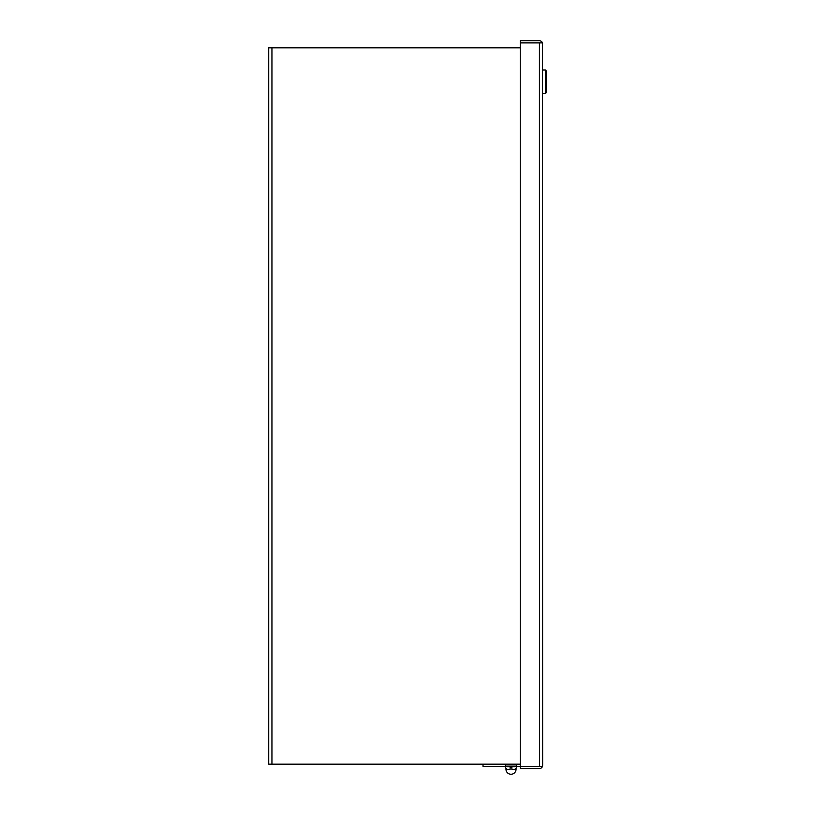 <?xml version="1.0" encoding="UTF-8"?>
<svg xmlns="http://www.w3.org/2000/svg" width="815" height="815" viewBox="0 0 815 815"><rect width="100%" height="100%" fill="white"/><g stroke="black" fill="none" stroke-linecap="round" stroke-linejoin="round"><path stroke-width="1.22" d="M506.034 768.443A5.033 5.033 0 0 0 511.015 774.25A5.033 5.033 0 0 0 515.987 768.413M516.598 766.416L542.454 766.416A3.219 3.219 0 0 1 539.418 768.565L520.255 768.565L520.255 766.416L542.454 766.416L542.637 765.336L542.454 766.416M542.637 43.969L542.454 42.9L520.255 42.9L520.255 40.75L539.418 40.75A3.219 3.219 0 0 1 542.454 42.9L542.637 765.336M542.454 42.9L520.255 42.9L520.255 766.416M539.489 766.416L539.418 42.9M505.402 766.416L483.03 766.416L483.03 764.175M505.412 764.175L505.412 764.776M520.255 764.175L268.726 764.175L268.726 47.82L520.255 47.82M540.488 42.9L534.895 42.9M515.844 764.175A0.744 0.744 0 0 1 516.598 764.918L516.598 766.711A2.69 2.69 0 0 1 514.683 769.289L511.891 769.401L511.891 767.159L510.098 767.159L511.891 767.159M506.146 764.175A0.744 0.744 0 0 0 505.402 764.918L516.598 764.918M507.399 769.309L510.098 769.401L507.399 769.309A2.69 2.69 0 0 1 505.402 766.711L505.402 764.918M514.703 769.268L511.891 769.401M510.098 769.401L510.098 767.159M542.637 93.552L545.388 93.552L545.388 70.029L542.637 70.029M545.388 93.552L546.274 92.655L546.274 70.925L545.388 70.029M271.945 764.175L271.945 47.82M505.402 766.711L516.598 766.711"/></g></svg>
